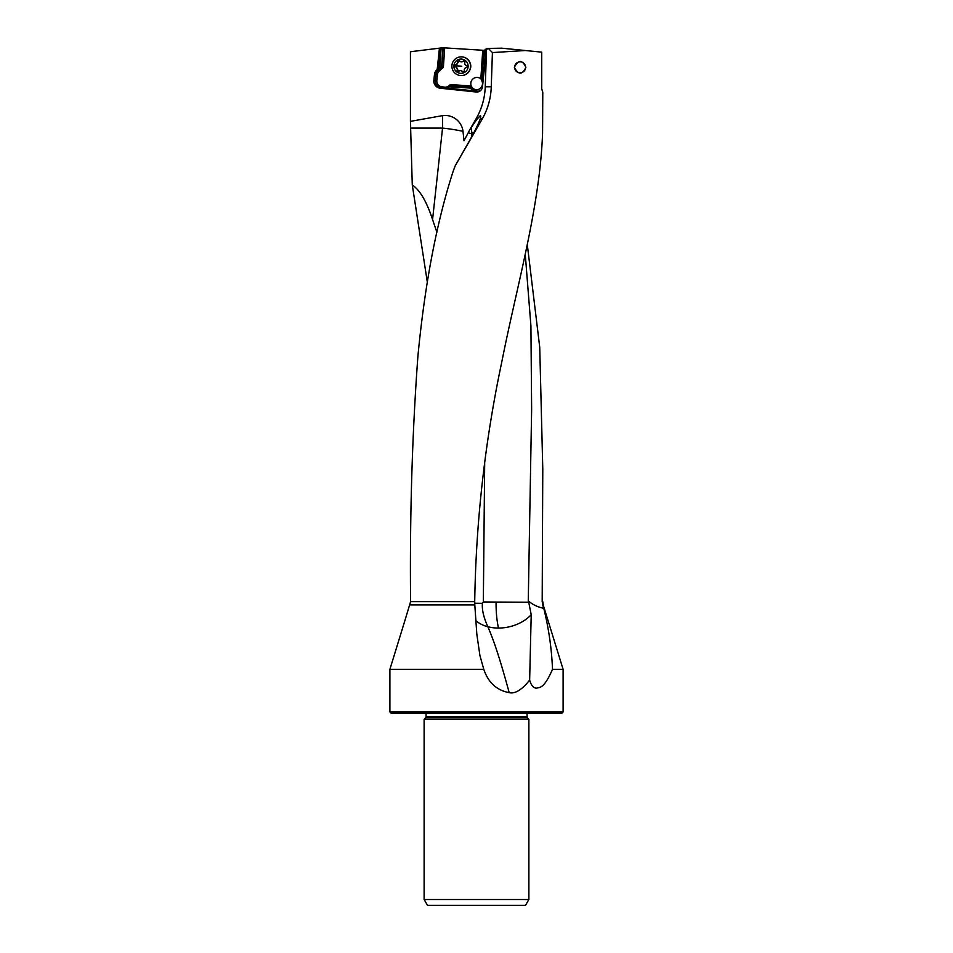 <?xml version="1.0" encoding="UTF-8"?>
<svg xmlns="http://www.w3.org/2000/svg" width="953" height="953" viewBox="0 0 953 953"><rect width="100%" height="100%" fill="white"/><g stroke="black" fill="none" stroke-linecap="round" stroke-linejoin="round"><path stroke-width="1.43" d="M542.781 92.048L542.579 133.098C539.851 207.468 517.134 284.208 501.647 362.652C484.982 441.382 476 521.053 474.713 601.665L410.588 601.665C409.73 515.787 412.184 433.937 417.914 356.112C424.835 284.113 436.593 222.454 453.199 171.123L455.272 165.679L482.361 118.744C487.912 108.892 490.878 98.23 491.26 86.771L492.415 52.582L525.353 50.521L541.721 52.153L541.721 88.724L542.769 92.417M514.334 67.341C518.408 75.049 522.256 75.049 525.877 67.341C522.256 59.622 518.408 59.622 514.334 67.341M525.353 50.521L501.802 48.186L488.401 48.424L492.415 52.582M488.401 48.424L486.578 48.448L485.244 86.771C484.827 98.171 481.789 108.833 476.119 118.744L469.71 129.87A27.935 2.109 -59.9 0 1 468.257 132.693L471.89 133.885L471.878 136.422M436.903 232.258L432.567 219.571L442.549 128.083A34.368 5.456 -173.8 0 1 463.015 131.359A18.119 18.059 -90 0 0 442.549 115.635L410.433 121.365L410.433 51.736L439.428 48.174L437.189 69.557L441.596 66.71L443.383 67.365L439.381 70.867A5.778 5.754 -90 0 0 437.451 74.62L436.831 80.493A5.778 5.754 -90 0 0 441.954 86.842L444.682 87.128A5.778 5.754 -90 0 0 449.066 85.734L450.388 84.567L471.258 85.973L471.973 87.402L470.877 87.366L474.844 90.261A4.944 4.932 -90 0 0 481.694 89.213M463.015 131.359L463.992 140.758L468.257 132.693M446.909 88.021L473.891 90.869L470.043 88.069L448.946 86.771A7.147 7.124 90 0 1 446.909 88.021L443.443 88.498L476.155 92A5.778 5.754 90 0 0 482.468 86.866L484.469 67.818A130.108 129.608 90 0 0 485.077 49.258L487.09 49.246M476.155 92L440.191 88.212A7.147 7.124 90 0 1 433.853 80.35L434.473 74.465A7.147 7.124 90 0 1 436.867 69.831L437.189 69.557M527.259 244.313L539.732 347.237L542.781 468.805L542.186 601.665L563.104 669.316L552.502 669.316C551.727 649.243 548.821 628.897 543.77 608.3L542.698 604.905M410.433 121.365L412.28 184.965L427.254 281.659M542.781 468.805L542.186 601.665M464.159 60.956L461.967 61.814M543.77 608.3C537.98 607.204 532.81 604.75 528.26 600.902L531.631 409.254L530.916 325.843L525.234 253.963M476.5 713.297L391.266 713.297L561.734 713.297L563.104 711.927L389.896 711.927L389.896 669.316L483.79 669.316C488.234 682.551 496.704 690.329 509.188 692.64C497.74 650.506 492.129 636.842 487.876 626.764L487.841 626.693A34.391 24.063 166.4 0 0 498.514 628.063A34.391 24.063 166.4 0 0 531.214 614.709L529.642 680.108C531.25 685.576 533.585 688.245 536.646 688.126C539.672 687.22 543.925 689.079 552.502 669.316M529.642 680.108C521.839 689.877 515.025 694.058 509.188 692.64M410.588 601.665L404.87 620.689M410.1 604.905L474.808 604.905L476.822 634.221L479.919 655.521L483.79 669.316M474.713 601.665L474.808 604.905M485.649 50.449L483.457 50.306L481.491 80.231A6.183 6.159 90 0 1 476.321 89.785A6.183 6.159 90 0 1 471.461 87.402M483.993 50.342L442.859 47.757L441.596 66.71M483.814 50.33L482.17 79.337A5.778 5.754 90 0 1 482.909 80.54L484.243 67.734A129.274 128.786 -90 0 0 484.898 50.402M470.043 88.069L469.4 87.366L470.877 87.366M449.077 86.663L450.745 85.984L450.388 84.567M450.209 85.984L469.615 87.283M471.258 85.973A6.183 6.159 90 0 1 470.782 83.602A6.183 6.159 -90 0 0 476.643 89.773M476.965 77.419A6.183 6.159 -90 0 0 470.806 83.602A6.183 6.159 90 0 1 480.836 78.801L482.742 50.259M470.103 62.922A8.243 8.22 90 0 1 470.103 69.498M442.859 47.757L441.144 47.96L439.821 67.77M439.428 48.174L441.144 47.96M498.514 628.063A34.391 8.029 90 0 1 496.06 603.32A34.391 8.029 90 0 1 496.06 602.058L528.724 602.213L528.26 600.902M496.06 602.058L483.338 601.951L484.684 462.824M528.724 602.213L531.214 614.709M487.841 626.693C483.671 617.508 481.861 609.706 482.385 603.32L483.338 601.951M475.892 620.653A34.368 24.135 167.4 0 0 487.876 626.764M432.567 219.571C426.694 201.595 419.928 190.064 412.28 184.965M455.272 165.679L469.221 141.223A29.114 2.645 119.7 0 0 480.264 118.744C481.051 116.135 480.896 115.265 479.776 116.147L477.453 118.744A29.114 2.645 -60.3 0 0 471.175 127.797A25.028 2.275 -60.3 0 0 469.71 129.87M471.175 127.797L471.83 132.622L473.558 133.277M471.89 133.885L471.83 132.622M480.681 115.968L479.776 116.147A34.368 33.236 90 0 1 480.55 117.767M476.5 719.348L528.879 719.348L528.879 899.501L424.121 899.501L424.121 719.348L476.5 719.348M528.879 899.501L525.496 905.35L427.504 905.35L424.121 899.501M473.891 90.869L476.679 92M481.992 80.231L480.836 78.801M461.192 56.858L461.383 56.858A9.351 9.316 90 0 1 470.699 66.519A9.351 9.316 90 0 1 461.383 75.549L461.192 75.549A9.351 9.316 -90 0 0 470.508 66.519A9.351 9.316 -90 0 0 461.192 56.858A9.351 9.316 -90 0 0 451.889 65.888A9.351 9.316 -90 0 0 461.192 75.549M461.478 59.074A7.147 7.124 -90 0 0 453.902 65.733A7.147 7.124 -90 0 0 460.525 73.333A7.147 7.124 -90 0 0 468.114 66.686A7.147 7.124 -90 0 0 461.478 59.074M463.146 71.856A1.12 1.108 90 0 1 462.36 71.451A2.359 2.347 -90 0 0 458.965 71.213A1.12 1.108 90 0 1 457.166 70.01A2.359 2.347 -90 0 0 455.653 66.936A1.12 1.108 90 0 1 455.796 64.768A2.359 2.347 -90 0 0 457.702 61.921A1.12 1.108 90 0 1 459.644 60.968A2.359 2.347 -90 0 0 463.051 61.195A1.12 1.108 90 0 1 464.85 62.398A2.359 2.347 -90 0 0 466.351 65.471A1.12 1.108 90 0 1 466.208 67.639A2.359 2.347 -90 0 0 464.302 70.486A1.12 1.108 90 0 1 463.146 71.856M463.754 71.856L460.549 70.593M464.48 60.897L463.051 61.195M459.465 60.563L455.474 65.793L458.738 71.511M520.648 61.862A5.504 5.504 0 0 0 514.632 66.793A5.504 5.504 0 0 0 519.564 72.809A5.504 5.504 0 0 0 525.579 67.877A5.504 5.504 0 0 0 520.648 61.862M491.26 86.771L485.244 86.771M542.781 601.665L543.27 604.905M482.313 79.528L481.539 79.397M482.957 82.232A4.944 4.932 -90 0 0 481.92 79.861M474.844 90.261L474.284 90.928A5.778 5.754 -90 0 0 477.215 92.012M469.4 87.366L473.975 90.928M450.745 85.984L471.973 87.402M444.694 47.721L443.383 67.365M443.205 47.71L441.93 66.71L438.368 69.831L436.867 69.831M440.87 47.995L438.702 68.759M439.964 48.103L437.713 69.557M482.385 603.32L474.725 603.237M410.612 128.083L442.549 128.083L442.549 115.635M476.119 118.744L477.453 118.744M480.264 118.744L482.361 118.744M526.949 716.966L426.051 716.966L425.729 717.752L527.271 717.752L526.949 713.297M439.381 70.867L438.368 69.831A7.147 7.124 -90 0 0 435.974 74.465L437.451 74.62M436.831 80.493L435.354 80.35A7.147 7.124 -90 0 0 441.692 88.212L441.954 86.842M434.473 74.465L435.974 74.465L435.354 80.35L433.853 80.35M444.682 87.128L444.42 88.498L440.191 88.212M449.59 86.354L449.066 85.734M462.36 71.451L463.003 71.451M457.702 61.921L458.333 61.921M455.796 64.768L456.439 64.768M455.653 66.936L456.296 66.936M457.166 70.01L457.797 70.01M455.474 65.793L461.752 66.21M563.104 711.927L563.104 669.316M404.989 620.284L389.896 669.316M391.266 713.297L389.896 711.927M527.271 717.752L528.879 719.348M425.729 717.752L424.121 719.348M426.051 713.297L426.051 716.966M462.122 61.826L461.455 61.826"/></g></svg>
